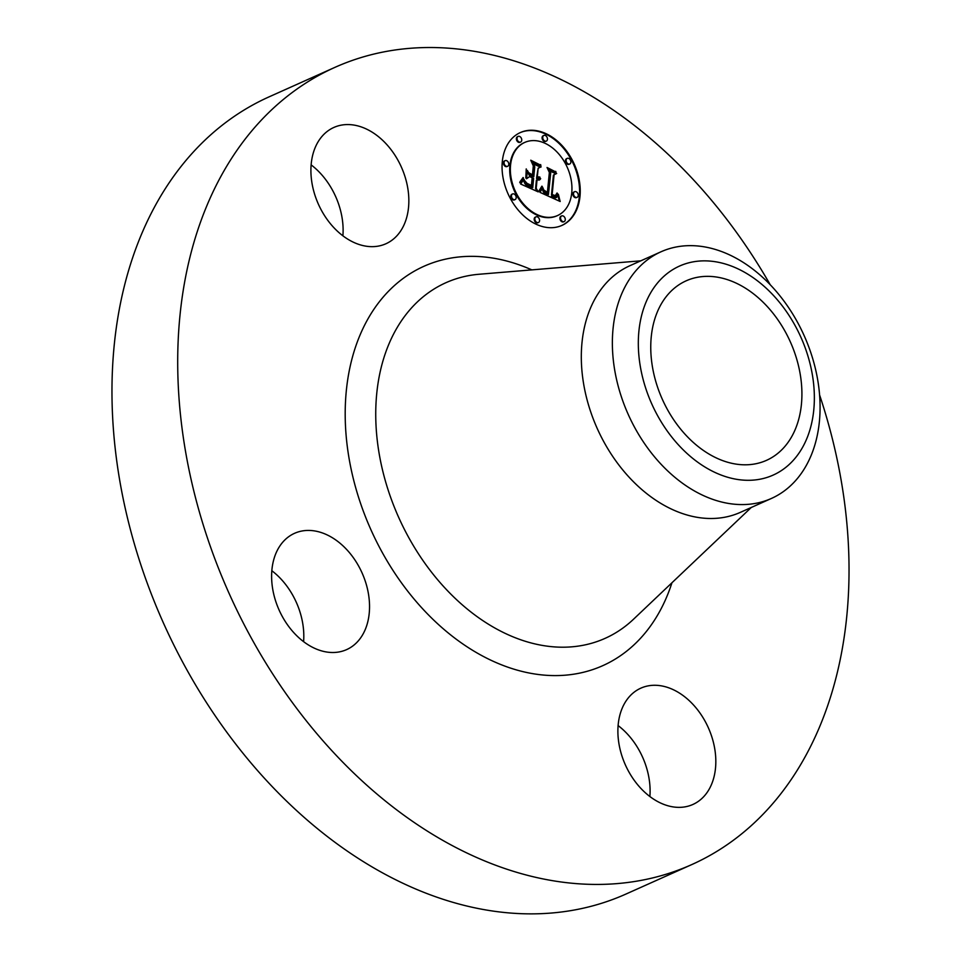 <?xml version="1.0" encoding="UTF-8"?>
<svg xmlns="http://www.w3.org/2000/svg" width="961" height="961" viewBox="0 0 961 961"><rect width="100%" height="100%" fill="white"/><g stroke="black" fill="none" stroke-linecap="round" stroke-linejoin="round"><path stroke-width="1.44" d="M819.589 394.959A436.714 311.484 -114.1 0 1 844.07 499.023A436.714 311.484 -114.1 0 1 691.872 864.54L626.14 893.97A436.714 311.484 -114.1 0 1 116.93 462.337A436.714 311.484 -114.1 0 1 269.128 96.833L334.86 67.39A436.714 311.484 -114.1 0 1 770.241 284.768M691.872 864.54A436.714 311.484 -114.1 0 1 182.662 432.894A436.714 311.484 -114.1 0 1 334.86 67.39M771.455 498.435L740.402 512.345A135.129 96.376 -114.1 0 1 582.846 378.79A135.129 96.376 -114.1 0 1 629.935 265.692L660.988 251.794A135.129 96.376 -114.1 0 1 756.523 272.035A135.129 96.376 -114.1 0 1 818.544 385.337A135.129 96.376 -114.1 0 1 771.455 498.435A135.129 96.376 -114.1 0 1 675.931 478.182A135.129 96.376 -114.1 0 1 613.899 364.88A135.129 96.376 -114.1 0 1 660.988 251.794M692.184 457.929A114.515 81.685 -114.1 0 1 645.203 304.193A114.515 81.685 -114.1 0 1 760.487 283.231A114.515 81.685 -114.1 0 1 807.468 436.979A114.515 81.685 -114.1 0 1 692.184 457.929M800.801 378.021A98.334 70.141 -114.1 0 1 766.53 460.331A98.334 70.141 -114.1 0 1 651.87 363.138A98.334 70.141 -114.1 0 1 686.142 280.828A98.334 70.141 -114.1 0 1 800.801 378.021M271.831 570.726A63.714 45.443 -114.1 0 1 293.153 595.964A63.714 45.443 -114.1 0 1 303.592 641.648M618.103 725.579A63.714 45.443 -114.1 0 1 649.372 780.584A63.714 45.443 -114.1 0 1 649.876 796.501M311.124 164.872A63.714 45.443 -114.1 0 1 342.392 219.865A63.714 45.443 -114.1 0 1 342.897 235.793M715.104 751.142A63.714 45.443 -114.1 0 1 692.893 804.465A63.714 45.443 -114.1 0 1 618.608 741.496A63.714 45.443 -114.1 0 1 640.819 688.172A63.714 45.443 -114.1 0 1 715.104 751.142M311.628 180.788A63.714 45.443 -114.1 0 1 333.839 127.465A63.714 45.443 -114.1 0 1 408.125 190.434A63.714 45.443 -114.1 0 1 385.914 243.758A63.714 45.443 -114.1 0 1 311.628 180.788M328.974 652.315A63.714 45.443 -114.1 0 1 274.858 598.475A63.714 45.443 -114.1 0 1 294.534 533.319A63.714 45.443 -114.1 0 1 312.181 530.616A63.714 45.443 -114.1 0 1 366.297 584.456A63.714 45.443 -114.1 0 1 346.621 649.612A63.714 45.443 -114.1 0 1 328.974 652.315M502.303 161.604A50.861 36.278 -114.1 0 1 520.357 132.558A50.861 36.278 -114.1 0 1 561.969 145.483A50.861 36.278 -114.1 0 1 580 196.356A50.861 36.278 -114.1 0 1 561.945 225.403A50.861 36.278 -114.1 0 1 520.333 212.477A50.861 36.278 -114.1 0 1 502.303 161.604M510.543 165.292A40.074 28.59 -114.1 0 1 524.778 142.408A40.074 28.59 -114.1 0 1 557.56 152.595A40.074 28.59 -114.1 0 1 571.759 192.668A40.074 28.59 -114.1 0 1 557.536 215.552A40.074 28.59 -114.1 0 1 524.754 205.366A40.074 28.59 -114.1 0 1 510.543 165.292M539.974 192.368L542.869 187.671L544.563 192.344L548.419 194.566L550.713 173.088L548.911 170.025L556.671 173.497L554.077 174.758L552.155 194.566L555.35 195.6L557.068 192.981L557.428 193.605L555.975 196.056L552.287 195.167L552.01 196.056L556.431 197.461L558.317 194.218L560.179 201.498L539.974 192.368M539.145 190.59L541.896 186.158L540.683 189.629L539.277 191.335L539.145 190.59M543.95 190.098L547.398 192.428L549.356 172.427L547.025 167.478L556.035 172.067L547.902 168.427L549.884 172.499L547.878 193.233L543.83 190.158M520.634 184.019L523.997 179.299L526.352 184.296L532.73 187.707L533.631 178.386L532.598 177.929L531.805 186.146L526.736 183.611L524.934 180.956L527.048 183.347L531.433 185.413L532.178 177.737L529.607 176.596L526.568 178.734L527.373 170.397L529.907 174.986L533.799 176.716L534.772 166.685L532.85 163.13L541.175 166.866L538.16 168.211L537.331 176.764L540.022 177.196L537.283 177.304L537.187 178.241L540.671 178.59L539.253 180.043L537.031 179.911L536.214 188.308L538.256 191.9L520.634 184.019M519.997 181.773L523.108 177.509L522.4 180.067L519.745 182.698L519.997 181.773M526.232 168.896L525.811 177.989L526.232 168.896M532.502 174.397L533.319 165.881L530.76 160.211L540.959 165.328L531.649 161.172L533.775 165.833L532.875 175.118L529.018 172.836L531.877 174.674M534.857 218.627A3.087 2.198 -114.1 0 1 535.95 216.874A3.087 2.198 -114.1 0 1 538.472 217.654A3.087 2.198 -114.1 0 1 539.565 220.73A3.087 2.198 -114.1 0 1 538.472 222.496A3.087 2.198 -114.1 0 1 535.95 221.715A3.087 2.198 -114.1 0 1 534.857 218.627M504.069 162.397A3.087 2.198 -114.1 0 1 505.162 160.631A3.087 2.198 -114.1 0 1 507.684 161.424A3.087 2.198 -114.1 0 1 508.777 164.499A3.087 2.198 -114.1 0 1 507.684 166.265A3.087 2.198 -114.1 0 1 505.162 165.484A3.087 2.198 -114.1 0 1 504.069 162.397M511.456 195.732A3.087 2.198 -114.1 0 1 512.549 193.966A3.087 2.198 -114.1 0 1 515.072 194.747A3.087 2.198 -114.1 0 1 516.165 197.834A3.087 2.198 -114.1 0 1 515.072 199.588A3.087 2.198 -114.1 0 1 512.549 198.807A3.087 2.198 -114.1 0 1 511.456 195.732M542.737 137.231A3.087 2.198 -114.1 0 1 543.83 135.465A3.087 2.198 -114.1 0 1 546.353 136.246A3.087 2.198 -114.1 0 1 547.446 139.333A3.087 2.198 -114.1 0 1 546.353 141.087A3.087 2.198 -114.1 0 1 543.83 140.306A3.087 2.198 -114.1 0 1 542.737 137.231M517.03 138.168A3.087 2.198 -114.1 0 1 518.123 136.402A3.087 2.198 -114.1 0 1 520.646 137.183A3.087 2.198 -114.1 0 1 521.739 140.27A3.087 2.198 -114.1 0 1 520.646 142.036A3.087 2.198 -114.1 0 1 518.123 141.243A3.087 2.198 -114.1 0 1 517.03 138.168M578.234 195.564A3.087 2.198 -114.1 0 1 577.141 197.329A3.087 2.198 -114.1 0 1 574.618 196.537A3.087 2.198 -114.1 0 1 573.525 193.461A3.087 2.198 -114.1 0 1 574.618 191.695A3.087 2.198 -114.1 0 1 577.141 192.476A3.087 2.198 -114.1 0 1 578.234 195.564M565.272 219.793A3.087 2.198 -114.1 0 1 564.179 221.559A3.087 2.198 -114.1 0 1 561.656 220.778A3.087 2.198 -114.1 0 1 560.563 217.691A3.087 2.198 -114.1 0 1 561.668 215.925A3.087 2.198 -114.1 0 1 564.179 216.718A3.087 2.198 -114.1 0 1 565.272 219.793M570.846 162.229A3.087 2.198 -114.1 0 1 569.753 163.995A3.087 2.198 -114.1 0 1 567.23 163.214A3.087 2.198 -114.1 0 1 566.137 160.127A3.087 2.198 -114.1 0 1 567.23 158.373A3.087 2.198 -114.1 0 1 569.753 159.154A3.087 2.198 -114.1 0 1 570.846 162.229M536.214 188.308L535.565 188.596L537.151 191.407M537.031 179.911L536.37 180.2L535.565 188.596M539.938 178.59L539.049 180.091M537.283 177.304L536.622 177.593L537.043 178.794L540.046 178.542M539.097 176.956L539.241 177.569M538.16 168.211L536.682 177.064L539.289 176.872M533.259 163.911L540.526 167.154M527.253 171.659L529.247 175.274L533.799 176.716M529.607 176.596L526.592 178.554M530.388 185.569L531.433 185.413M523.517 180.224L525.979 184.836L532.73 187.707M539.914 179.647L539.253 179.947M540.19 179.359L539.541 179.647M540.442 178.998L539.794 179.299M540.671 178.59L540.01 178.878M539.77 178.662L539.109 178.95M539.493 178.734L538.833 179.034M539.205 178.782L538.544 179.082M538.917 178.794L538.256 179.094M538.616 178.77L537.968 179.07M538.316 178.722L537.655 179.01M538.016 178.626L537.355 178.926M537.704 178.506L537.043 178.794M537.439 178.374L536.791 178.674M537.187 178.241L536.538 178.53M540.022 177.196L539.361 177.497M539.061 176.944L538.4 177.244M538.833 177.004L538.172 177.292M538.592 177.028L537.932 177.317M538.352 177.028L537.692 177.317M538.1 177.004L537.439 177.292M537.848 176.944L537.187 177.244M537.595 176.872L536.935 177.16M537.331 176.764L536.682 177.064M529.907 174.986L529.247 175.274M531.013 185.269L530.352 185.557M530.616 185.113L529.979 185.401M530.244 184.98L529.631 185.257M529.907 184.836L529.307 185.113M529.607 184.704L529.006 184.968M532.106 187.407L531.445 187.695M530.46 186.65L529.811 186.939M529.499 186.23L528.838 186.53M528.994 186.002L528.334 186.29M528.514 185.761L527.865 186.062M528.082 185.521L527.421 185.821M527.673 185.281L527.012 185.581M527.289 185.041L526.628 185.329M526.94 184.788L526.292 185.089M526.628 184.548L525.979 184.836M526.352 184.296L525.691 184.584M526.099 184.044L525.439 184.332M525.883 183.791L525.223 184.08M525.679 183.515L525.018 183.803M525.475 183.191L524.814 183.491M525.283 182.842L524.622 183.131M525.09 182.446L524.43 182.746M524.898 182.025L524.238 182.314M524.718 181.557L524.057 181.845M524.526 181.04L523.877 181.341M524.346 180.5L523.697 180.788M524.177 179.911L523.529 180.2M558.029 195.588L559.326 201.125M552.287 195.167L551.35 196.344L552.347 196.897L554.893 197.786L556.683 197.377M556.359 195.84L557.224 194.374M553.512 195.72L555.746 195.503M549.38 170.83L556.011 173.797L553.416 175.058L551.494 194.855L552.227 195.191M542.46 188.584L544.118 192.873L548.419 194.566M559.951 200.681L559.29 200.981M559.734 199.9L559.074 200.188M559.53 199.131L558.87 199.42M559.338 198.386L558.677 198.675M559.17 197.654L558.509 197.954M559.002 196.945L558.353 197.245M558.858 196.26L558.209 196.549M558.737 195.588L558.077 195.888M556.431 197.461L555.77 197.75M556.167 197.498L555.506 197.798M555.866 197.51L555.218 197.81M555.554 197.486L554.893 197.786M555.218 197.437L554.557 197.738M554.857 197.353L554.197 197.642M554.473 197.233L553.824 197.534M554.077 197.089L553.416 197.377M553.644 196.909L552.983 197.209M553.332 196.765L552.671 197.053M553.007 196.609L552.347 196.897M552.683 196.428L552.022 196.729M552.347 196.248L551.686 196.549M552.01 196.056L551.35 196.344M556.527 195.684L555.866 195.972M556.683 195.491L556.023 195.78M556.827 195.263L556.179 195.551M556.972 194.999L556.311 195.287M557.104 194.699L556.443 194.999M555.35 195.6L554.689 195.888M555.122 195.6L554.461 195.9M554.869 195.588L554.221 195.876M554.605 195.539L553.956 195.84M554.329 195.479L553.668 195.768M554.016 195.383L553.38 195.672M553.704 195.263L553.092 195.539M552.155 194.566L551.494 194.855M554.077 174.758L553.416 175.058M556.671 173.497L556.011 173.797M548.106 194.458L547.446 194.759M547.806 194.35L547.145 194.639M547.494 194.23L546.833 194.518M547.181 194.098L546.533 194.398M546.881 193.966L546.22 194.266M546.521 193.798L545.86 194.086M546.172 193.617L545.524 193.906M545.86 193.425L545.199 193.726M545.56 193.233L544.899 193.521M545.271 193.017L544.623 193.317M545.019 192.801L544.358 193.101M544.779 192.584L544.118 192.873M544.563 192.344L543.902 192.644M544.37 192.104L543.71 192.392M544.19 191.852L543.53 192.14M544.034 191.587L543.373 191.876M543.878 191.287L543.229 191.587M543.746 190.975L543.085 191.263M543.614 190.626L542.965 190.927M543.506 190.266L542.845 190.566M543.397 189.882L542.749 190.17M543.301 189.461L542.653 189.761M543.229 189.029L542.569 189.317M543.157 188.56L542.497 188.861M541.596 186.77L539.109 191.143M539.818 190.795L539.157 191.095M540.094 190.458L539.445 190.746M540.382 190.062L539.734 190.362M540.683 189.629L540.022 189.918M540.983 189.137L540.322 189.437M541.295 188.596L540.635 188.897M541.608 188.008L540.947 188.308M541.932 187.371L541.271 187.671M542.328 186.53L541.668 186.83M522.724 178.386L520.273 182.302M520.766 181.893L520.117 182.194M521.234 181.461L520.574 181.761M521.655 181.016L520.994 181.317M522.039 180.548L521.391 180.848M522.4 180.067L521.739 180.356M522.712 179.563L522.051 179.851M522.988 179.034L522.328 179.335M523.228 178.506L522.58 178.794M523.445 177.941L522.808 178.229M546.581 192.668L547.398 192.428M555.698 171.358L555.074 171.635M547.145 192.344L546.509 192.632M546.905 192.248L546.292 192.524M540.587 164.595L539.962 164.884M561.62 225.547A50.861 36.278 65.9 0 0 579.339 196.645A50.861 36.278 65.9 0 0 561.476 145.952A50.861 36.278 65.9 0 0 520.033 132.702M524.442 142.552A40.074 28.59 65.9 0 0 524.117 142.696A40.074 28.59 65.9 0 0 509.895 165.592A40.074 28.59 65.9 0 0 524.093 205.666A40.074 28.59 65.9 0 0 556.875 215.853A40.074 28.59 65.9 0 0 557.2 215.696M535.637 217.054A3.087 2.198 65.9 0 0 535.301 217.162A3.087 2.198 65.9 0 0 534.196 218.928A3.087 2.198 65.9 0 0 535.289 222.003A3.087 2.198 65.9 0 0 537.812 222.784A3.087 2.198 65.9 0 0 538.124 222.604M504.849 160.823A3.087 2.198 65.9 0 0 504.513 160.931A3.087 2.198 65.9 0 0 503.42 162.697A3.087 2.198 65.9 0 0 504.513 165.772A3.087 2.198 65.9 0 0 507.024 166.553A3.087 2.198 65.9 0 0 507.336 166.373M512.237 194.146A3.087 2.198 65.9 0 0 511.889 194.266A3.087 2.198 65.9 0 0 510.796 196.02A3.087 2.198 65.9 0 0 511.889 199.107A3.087 2.198 65.9 0 0 514.411 199.888A3.087 2.198 65.9 0 0 514.724 199.708M543.518 135.645A3.087 2.198 65.9 0 0 543.181 135.753A3.087 2.198 65.9 0 0 542.088 137.519A3.087 2.198 65.9 0 0 543.181 140.606A3.087 2.198 65.9 0 0 545.692 141.387A3.087 2.198 65.9 0 0 546.004 141.195M517.811 136.594A3.087 2.198 65.9 0 0 517.462 136.702A3.087 2.198 65.9 0 0 516.369 138.456A3.087 2.198 65.9 0 0 517.462 141.543A3.087 2.198 65.9 0 0 519.985 142.324A3.087 2.198 65.9 0 0 520.297 142.144M574.306 191.888A3.087 2.198 65.9 0 0 573.969 191.996A3.087 2.198 65.9 0 0 572.864 193.75A3.087 2.198 65.9 0 0 573.957 196.837A3.087 2.198 65.9 0 0 576.48 197.618A3.087 2.198 65.9 0 0 576.792 197.437M561.356 216.117A3.087 2.198 65.9 0 0 561.008 216.225A3.087 2.198 65.9 0 0 559.915 217.979A3.087 2.198 65.9 0 0 561.008 221.066A3.087 2.198 65.9 0 0 563.53 221.847A3.087 2.198 65.9 0 0 563.843 221.667M566.93 158.553A3.087 2.198 65.9 0 0 566.582 158.661A3.087 2.198 65.9 0 0 565.488 160.427A3.087 2.198 65.9 0 0 566.582 163.502A3.087 2.198 65.9 0 0 569.104 164.283A3.087 2.198 65.9 0 0 569.405 164.103M751.262 507.48L633.575 619.184A194.819 138.961 -114.1 0 1 481.797 619.917A194.819 138.961 -114.1 0 1 377.949 445.796A194.819 138.961 -114.1 0 1 479.095 274.257L640.807 260.827M671.955 582.75A218.808 156.066 -114.1 0 1 499.348 663.943A218.808 156.066 -114.1 0 1 347.678 449.4A218.808 156.066 -114.1 0 1 531.841 269.885M524.117 142.696L524.778 142.408M556.875 215.853L557.536 215.552M535.301 217.162L535.95 216.874M537.812 222.784L538.472 222.496M504.513 160.931L505.162 160.631M507.024 166.553L507.684 166.265M511.889 194.266L512.549 193.966M514.411 199.888L515.072 199.588M543.181 135.753L543.83 135.465M545.692 141.387L546.353 141.087M517.462 136.702L518.123 136.402M519.985 142.324L520.646 142.036M576.48 197.618L577.141 197.329M573.969 191.996L574.618 191.695M563.53 221.847L564.179 221.559M561.008 216.225L561.668 215.925M569.104 164.283L569.753 163.995M566.582 158.661L567.23 158.373"/></g></svg>
